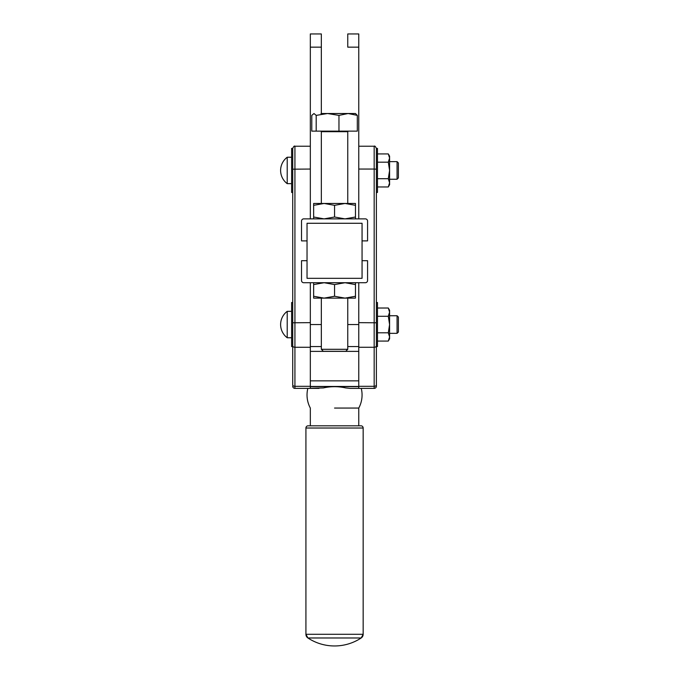 <?xml version="1.0" encoding="UTF-8"?>
<svg xmlns="http://www.w3.org/2000/svg" width="679" height="679" viewBox="0 0 679 679"><rect width="100%" height="100%" fill="white"/><g stroke="black" fill="none" stroke-linecap="round" stroke-linejoin="round"><path stroke-width="1.02" d="M358.767 33.95L347.758 33.95L358.767 33.95L358.767 218.876M347.758 33.95L347.758 47.157L358.767 47.157M321.337 33.95L310.328 33.95L321.337 33.95L321.337 113.52M310.328 33.95L310.328 218.876M320.794 131.132L321.345 131.684L347.758 131.684L347.758 203.462L334.552 203.462L355.465 203.462L355.465 205.33L345.008 203.462L334.552 205.33L324.095 203.462L334.552 203.462L321.345 203.462L321.337 131.607M310.328 346.562L321.345 346.562L310.328 346.562M347.758 346.562L358.767 346.562L347.758 346.562M353.742 388.388L361.262 388.388L350.092 388.388L358.767 388.388L358.767 386.623L310.328 386.623L310.328 388.388L294.924 388.388L294.924 146.223C294.38 145.662 293.651 146.401 292.717 148.429L292.717 346.562L291.622 346.562L291.622 302.528L292.717 302.528L292.717 288.405M292.717 192.454L291.622 192.454L291.622 148.429L292.717 148.429L292.717 170.437M376.378 380.868L376.378 148.429L377.473 148.429L377.473 192.454L376.378 192.454M376.378 288.405L376.378 302.528L377.473 302.528L377.473 346.562L376.378 346.562M334.543 408.062L358.767 408.062L334.543 408.062M350.092 388.388L345.721 387.93C338.269 386.275 330.826 386.275 323.374 387.93L307.833 388.388L315.353 388.388M292.717 324.545L292.717 384.815A2.198 1.519 180 0 0 293.362 385.884A2.198 1.519 180 0 0 294.924 386.326L310.328 386.326L310.328 388.388L319.003 388.388M376.378 170.437L376.378 148.429C375.445 146.401 374.706 145.662 374.171 146.223L358.767 146.223L374.171 146.223L374.171 169.054L376.378 169.181M310.328 386.326L310.328 282.719M376.378 381.785L376.378 386.19A2.198 2.198 -0 0 1 374.171 388.388L358.767 388.388L358.767 282.719M376.378 386.19L376.378 302.528M294.924 146.223L310.328 146.223L294.924 146.223M292.717 384.815L292.717 381.785M294.924 388.388A2.198 2.198 -0 0 1 292.717 386.19M307.833 388.388A27.516 27.516 0 0 0 310.328 408.062L310.328 425.809L334.543 425.809L308.13 425.809A2.198 2.198 0 0 0 305.923 428.016L305.923 634.296A4.405 4.405 0 0 0 307.91 637.98L305.923 634.296L363.163 634.296A4.405 4.405 0 0 1 361.186 637.98L307.91 637.98A48.43 48.43 0 0 0 361.186 637.98L363.163 634.296L363.163 428.016L305.923 428.016M287.217 157.231A16.508 16.508 0 0 0 287.217 183.653L291.622 183.653L287.217 183.653L287.217 157.231L291.622 157.231M398.386 177.923L397.071 179.248L397.071 161.636L398.386 162.96L398.386 177.923M397.071 179.248L389.585 179.248L397.071 179.248M389.585 161.636L397.071 161.636L389.585 161.636M287.217 311.338A16.508 16.508 0 0 0 287.217 337.752L291.622 337.752L287.217 337.752L287.217 311.338L291.622 311.338M398.386 332.031L397.071 333.347L397.071 315.735L398.386 317.059L398.386 332.031M397.071 333.347L389.585 333.347L397.071 333.347M389.585 315.735L397.071 315.735L389.585 315.735M377.473 186.963L388.303 186.963L389.585 184.747L388.303 186.963L389.585 182.838L388.303 178.704L389.585 170.437L388.303 162.179L389.585 158.046L389.585 184.747M389.585 156.128L388.303 153.921L389.585 158.046L389.585 156.128L388.303 153.921L377.473 153.921M377.473 341.07L388.303 341.07L389.585 338.855L388.303 341.07L389.585 336.937L388.303 332.803L389.585 324.545L388.303 316.287L389.585 312.153L389.585 338.855M389.585 310.235L388.303 308.02L389.585 312.153L389.585 310.235L388.303 308.02L377.473 308.02M361.262 388.388A27.516 27.516 0 0 1 358.767 408.062L358.767 425.809L360.965 425.809L334.543 425.809L360.965 425.809A2.198 2.198 0 0 1 363.163 428.016M377.473 332.803L388.303 332.803M377.473 316.287L388.303 316.287M377.473 178.704L388.303 178.704M377.473 162.179L388.303 162.179M321.345 223.281L307.035 223.281L307.035 278.314L362.06 278.314L362.06 223.281L347.758 223.281M321.337 342.157L321.337 298.123L321.345 349.303L347.758 349.303L345.781 351.281L323.323 351.281L321.345 349.303M362.06 278.314L362.068 260.702L367.577 260.702L367.577 280.512A2.198 2.198 0 0 1 365.37 282.719L303.734 282.719A2.198 2.198 0 0 1 301.527 280.512L301.527 260.702L307.035 260.702M355.465 296.256L355.465 284.586L345.008 282.719L334.552 284.586L334.552 296.256L345.008 298.123L355.465 296.256L355.465 298.123L324.095 298.123L334.552 296.256M313.639 296.256L324.095 298.123L313.639 298.123L313.639 282.719M334.552 284.586L324.095 282.719L313.639 284.586M355.465 282.719L355.465 284.586M307.035 240.892L301.527 240.892L301.527 221.074A2.198 2.198 0 0 1 303.734 218.876L365.37 218.876A2.198 2.198 0 0 1 367.577 221.074L367.577 240.892L362.068 240.892L362.068 223.281L307.035 223.281M345.008 218.876L313.639 218.876L313.639 217.008L324.095 218.876L334.552 217.008L345.008 218.876L355.465 217.008L355.465 218.876L345.008 218.876M313.639 205.33L313.639 203.462L324.095 203.462L313.639 205.33L313.639 217.008M355.465 205.33L355.465 217.008M334.552 205.33L334.552 217.008M357.315 115.388L357.315 131.132L311.788 131.132L311.788 115.388L313.987 113.52L316.193 115.388L327.575 113.52L338.965 115.388L348.14 113.52L357.315 115.388L355.465 113.52L320.963 113.52M338.965 131.132L338.965 115.388M316.193 131.132L316.193 115.388M310.328 47.157L321.337 47.157M347.758 324.545L358.767 324.545M310.328 324.545L321.337 324.545M310.328 351.374L358.767 351.374M310.328 386.444L358.767 386.444M358.767 169.054L374.171 169.054L374.171 388.388M292.717 345.764A2.198 1.519 180 0 0 293.362 346.833A2.198 1.519 180 0 0 294.924 347.275L310.328 347.275M358.767 347.275L374.171 347.275A2.198 1.519 180 0 0 375.733 346.833A2.198 1.519 180 0 0 376.378 345.764M376.378 384.815A2.198 1.519 180 0 1 375.733 385.884A2.198 1.519 180 0 1 374.171 386.326L358.767 386.326M376.378 322.78L358.767 322.661M292.717 169.181L310.328 169.054M310.328 322.661L292.717 322.78M310.328 380.86L358.767 380.86M321.345 203.462L321.345 131.684M347.758 298.123L347.758 349.303M347.758 131.684L348.31 131.132"/></g></svg>
